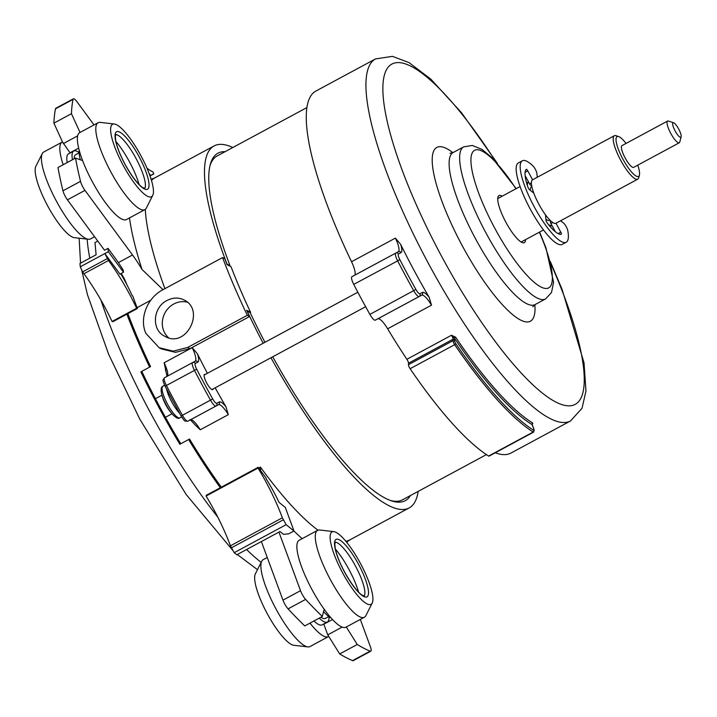 <?xml version="1.0" encoding="UTF-8"?>
<svg xmlns="http://www.w3.org/2000/svg" width="717" height="717" viewBox="0 0 717 717"><rect width="100%" height="100%" fill="white"/><g stroke="black" fill="none" stroke-linecap="round" stroke-linejoin="round"><path stroke-width="1.08" d="M372.24 602.988A41.12 10.092 -118.3 0 1 342.627 572.901A41.12 10.092 -118.3 0 1 333.772 531.629A41.12 10.092 -118.3 0 1 343.846 538.978A41.12 10.092 -118.3 0 1 365.831 574.398A41.12 10.092 -118.3 0 1 372.24 602.988L365.858 615.634A49.348 12.108 -118.3 0 1 364.397 617.229L345.97 627.16A49.348 12.108 -118.3 0 1 324.174 609.235L322.318 616.468A326.916 80.196 -118.3 0 1 305.621 599.403A8.228 2.017 -118.3 0 1 300.522 590.691L278.922 532.095L279.98 531.521L283.466 534.326L288.727 533.833L293.988 531.001L286.128 524.692L282.355 517.799A78.126 19.162 61.7 0 0 258.012 468.058L258.21 467.305A209.714 51.445 61.7 0 0 266.106 478.015L266.097 478.777A53.461 13.112 -118.3 0 1 279.038 502.384L285.294 507.394L293.988 531.001M258.21 467.305L206.272 495.295L206.084 496.056A78.126 19.162 -118.3 0 1 230.426 545.798L234.19 552.69L236.816 554.788L261.373 541.55L282.973 600.147A8.228 2.017 61.7 0 0 288.073 608.858A326.916 80.196 61.7 0 0 304.779 625.923L322.318 616.468M141.778 371.352L150.552 366.62L141.778 371.352A205.609 50.441 61.7 0 0 155.419 398.697A205.609 50.441 61.7 0 0 165.439 417.303A205.609 50.441 61.7 0 0 180.765 443.76M234.19 552.69L286.128 524.692M278.922 532.095L261.373 541.55M146.931 168.119A78.126 19.162 61.7 0 0 152.909 171.928L153.814 173.899A209.714 51.445 61.7 0 0 152.112 174.661A209.714 51.445 61.7 0 0 150.525 175.674L149.79 174.231A53.461 13.112 -118.3 0 1 149.333 174.079M150.014 175.952L153.814 173.899M231.206 547.913L283.143 519.924M206.084 496.056L258.012 468.058M221.32 487.193A205.609 50.441 61.7 0 1 189.539 439.037L179.859 444.244A209.714 51.445 -118.3 0 1 159.479 408.502A209.714 51.445 -118.3 0 1 140.864 371.836M149.638 367.104A209.714 51.445 -118.3 0 1 126.855 314.171L112.82 321.736L112.076 321.476L136.642 308.238A78.126 19.162 61.7 0 0 108.509 260.504L104.825 253.567L119.972 274.145L123.485 272.254L108.339 251.676L108.034 248.342L114.783 257.52A53.461 13.112 -118.3 0 1 123.306 270.282L123.485 272.254M127.868 313.625A205.609 50.441 61.7 0 0 150.552 366.62M220.307 487.73A209.714 51.445 -118.3 0 1 188.625 439.512M107.165 258.685L82.598 271.922L80.259 266.805L79.954 263.48L96.105 254.777L94.985 242.57L97.772 241.064M80.259 266.805L108.339 251.676M120.743 273.733A53.461 13.112 -118.3 0 1 132.161 295.619L132.797 296.031A209.714 51.445 61.7 0 0 137.386 308.498L136.642 308.238M82.598 271.922L83.943 273.751A78.126 19.162 -118.3 0 1 112.076 321.476M126.855 314.171L137.386 308.498M129.49 217.923A217.941 53.461 61.7 0 0 142.002 269.458A49.348 12.108 61.7 0 0 132.52 254.974L84.973 190.381A8.228 2.017 -118.3 0 1 80.51 181.338A326.916 80.196 -118.3 0 1 75.509 158.081L57.96 167.536A326.916 80.196 61.7 0 0 62.971 190.794A8.228 2.017 61.7 0 0 67.434 199.846L104.521 250.242L108.034 248.342M80.026 132.466L71.449 113.698A326.916 80.196 -118.3 0 1 73.026 99.385A8.228 2.017 -118.3 0 1 73.376 98.821A8.228 2.017 -118.3 0 1 76.871 101.617L94.026 124.919M121.155 273.509A49.348 12.108 -118.3 0 1 124.453 278.913L127.017 284.999M323.959 623.844A37.006 9.079 -118.3 0 1 323.824 624.202L327.759 634.859L339.715 653.949A326.916 80.196 61.7 0 0 352.585 660.617A8.228 2.017 61.7 0 0 353.257 660.644L370.797 651.188A8.228 2.017 -118.3 0 1 370.124 651.161A326.916 80.196 -118.3 0 1 357.254 644.493L346.293 626.99M226.877 264.071L226.975 264.017A205.609 50.441 -118.3 0 1 214.069 145.936A205.609 50.441 -118.3 0 1 232.81 147.514M155.419 398.697L161.952 395.184M165.914 370.94L164.148 362.748L192.219 347.62L197.498 353.911A205.609 50.441 61.7 0 0 207.374 373.324M215.181 387.807A205.609 50.441 61.7 0 0 225.972 406.799L228.32 414.668L200.249 429.797L195.132 424.921C191.296 420.61 189.575 418.961 189.969 419.965M165.439 417.303L171.981 413.772M418.163 491.396A205.609 50.441 -118.3 0 1 409.174 507.914A205.609 50.441 -118.3 0 1 270.972 357.738M263.175 343.255A205.609 50.441 -118.3 0 1 247.132 311.061L247.042 311.106M328.736 636.427A49.348 12.108 -118.3 0 1 328.422 636.615A49.348 12.108 -118.3 0 1 309.968 623.127M329.013 616.71A35.984 8.828 -118.3 0 1 327.346 622.015L322.085 624.857A35.984 8.828 -118.3 0 1 313.956 620.976M364.397 617.229A49.348 12.108 -118.3 0 1 330.322 579.533A49.348 12.108 -118.3 0 1 317.568 530.356A49.348 12.108 -118.3 0 1 319.701 530.006L333.772 531.629M324.174 609.235A49.348 12.108 -118.3 0 1 299.141 540.286L317.568 530.356M331.102 617.964A35.984 8.828 -118.3 0 1 323.573 611.583M328.807 616.557L325.393 618.395A31.871 7.815 -118.3 0 1 320.911 617.229M327.346 622.015A35.984 8.828 -118.3 0 1 319.217 618.144M328.422 636.615L310.004 646.546A49.348 12.108 -118.3 0 1 307.871 646.895A49.348 12.108 -118.3 0 1 275.928 608.85A49.348 12.108 -118.3 0 1 261.714 561.268A49.348 12.108 -118.3 0 1 263.175 559.672L267.244 557.476M307.871 646.895L293.791 645.273A41.12 10.092 -118.3 0 1 267.181 613.573A41.12 10.092 -118.3 0 1 255.333 573.914L261.714 561.268M335.368 549.016A37.006 9.079 -118.3 0 1 358.59 592.099M152.757 195.365L146.376 208.02A49.348 12.108 -118.3 0 1 144.915 209.606A49.348 12.108 -118.3 0 1 110.839 171.91A49.348 12.108 -118.3 0 1 98.086 122.732A49.348 12.108 -118.3 0 1 98.65 122.499A49.348 12.108 -118.3 0 1 100.219 122.383L114.29 124.005A41.12 10.092 -118.3 0 1 140.908 155.706A41.12 10.092 -118.3 0 1 152.757 195.365A41.12 10.092 -118.3 0 1 124.328 167.437A41.12 10.092 -118.3 0 1 112.981 124.104A41.12 10.092 -118.3 0 1 114.29 124.005M144.915 209.606L126.488 219.536A49.348 12.108 -118.3 0 1 82.598 160.581A49.348 12.108 -118.3 0 1 79.659 132.663L98.086 122.732M80.322 159.774A35.984 8.828 -118.3 0 1 79.166 150.14M74.183 158.798A31.871 7.815 -118.3 0 1 75.67 154.666L79.085 152.829M72.444 159.73A35.984 8.828 -118.3 0 1 73.726 151.045A35.984 8.828 -118.3 0 1 74.129 150.875A35.984 8.828 -118.3 0 1 79.067 152.569M67.183 162.571A35.984 8.828 -118.3 0 1 68.456 153.886L73.726 151.045M63.168 164.731A49.348 12.108 -118.3 0 1 62.119 142.118A49.348 12.108 -118.3 0 1 62.487 141.948L69.997 152.793A37.006 9.079 -118.3 0 1 70.329 152.873M94.581 236.735L90.521 238.922A49.348 12.108 -118.3 0 1 88.388 239.272A49.348 12.108 -118.3 0 1 56.455 201.235A49.348 12.108 -118.3 0 1 42.231 153.644A49.348 12.108 -118.3 0 1 43.692 152.049L62.119 142.118M88.388 239.272L74.317 237.65A41.12 10.092 -118.3 0 1 47.698 205.949A41.12 10.092 -118.3 0 1 35.85 166.29L42.231 153.644M115.885 141.401A37.006 9.079 -118.3 0 1 139.107 184.475M181.706 417.079L179.797 417.894A17.925 4.401 61.7 0 1 167.509 404.164A17.925 4.401 61.7 0 1 162.786 386.346C161.173 386.768 160.751 389.134 161.513 393.445L161.513 393.445A16.446 4.033 61.7 0 0 173.164 415.062A16.446 4.033 61.7 0 0 173.173 415.062C176.346 418.065 178.56 419.015 179.797 417.894A17.925 4.401 61.7 0 0 179.877 417.859M560.613 220.746L563.616 223.166A5.144 1.264 -118.3 0 1 567.783 230.605A46.264 11.347 -118.3 0 1 566.233 242.247A46.264 11.347 -118.3 0 1 534.29 206.908A46.264 11.347 -118.3 0 1 522.326 160.796A46.264 11.347 -118.3 0 1 532.982 165.968A5.144 1.264 -118.3 0 1 536.908 173.541L537.248 177.287M555.989 223.238A24.674 6.05 -118.3 0 1 555.98 223.247A24.674 6.05 -118.3 0 1 554.841 223.399A24.674 6.05 -118.3 0 1 545.494 214.84L545.995 220.316A2.052 0.502 61.7 0 0 547.223 222.96A36.952 9.061 61.7 0 0 561.294 234.253A2.052 0.502 61.7 0 0 561.321 234.235A2.052 0.502 61.7 0 0 560.793 232.191L555.98 223.247L637.754 179.169A24.674 6.05 -118.3 0 1 636.606 179.331A24.674 6.05 -118.3 0 1 619.685 158.358A24.674 6.05 -118.3 0 1 614.335 135.728A24.674 6.05 -118.3 0 1 616.064 135.71L618.654 136.58A22.612 5.548 -118.3 0 1 626.04 143.436M545.494 214.84A24.674 6.05 -118.3 0 1 533.798 193.115A24.674 6.05 -118.3 0 1 532.57 179.806A24.674 6.05 -118.3 0 1 532.579 179.797L527.766 170.852A2.052 0.502 61.7 0 0 526.341 169.275A2.052 0.502 61.7 0 0 526.323 169.293A36.952 9.061 61.7 0 0 527.954 187.164A2.052 0.502 61.7 0 0 529.478 189.647L533.798 193.115M531.656 185.506A20.56 5.046 61.7 0 0 530.938 185.452A2.052 0.502 -118.3 0 1 529.567 183.866L525.113 175.602M555.343 231.734L550.925 223.525A2.052 0.502 -118.3 0 1 550.36 221.508A20.56 5.046 61.7 0 0 550.719 220.872M522.326 160.796L518.292 162.974A46.264 11.347 61.7 0 0 530.257 209.077A46.264 11.347 61.7 0 0 562.191 244.416L566.233 242.247M250.583 312.334L246.639 310.246A206.021 50.54 61.7 0 0 249.606 316.502L247.32 315.292A212.187 52.054 -118.3 0 1 222.584 257.564L224.869 258.774A206.021 50.54 61.7 0 0 227.092 264.636L231.035 266.715A195.329 47.914 61.7 0 0 250.583 312.334L250.063 312.612M168.585 337.779A20.56 18.714 117.8 0 1 173.792 303.999A20.56 18.714 117.8 0 1 187.298 302.198M167.061 300.45C173.003 297.447 178.667 297.286 184.063 299.966C205.662 310.031 186.115 349.08 164.865 336.318C150.982 329.838 152.972 307.199 167.061 300.45M247.32 315.292L187.666 347.449L173.209 351.151L159.12 347.7L145.91 333.396C138.892 318.151 147.594 297.546 162.929 289.722L222.584 257.564M159.111 347.709L161.379 348.901L175.495 352.352L189.951 348.659L187.666 347.449M249.606 316.502L189.951 348.659M209.902 166.003A195.329 47.914 -118.3 0 1 217.188 155.939L306.849 107.604M486.422 454.605L402.542 499.812A195.329 47.914 -118.3 0 1 390.129 500.367M264.949 342.296A197.381 48.415 -118.3 0 1 250.17 312.666L247.132 311.061M226.975 264.017L230.014 265.622A197.381 48.415 -118.3 0 1 210.233 164.65A197.381 48.415 -118.3 0 1 225.084 151.681M410.438 495.555A197.381 48.415 -118.3 0 1 391.446 500.833A197.381 48.415 -118.3 0 1 272.747 356.779M258.738 468.04L260.45 467.117L260.621 470.63M323.824 624.202L332.518 619.524M327.759 634.859L342.188 627.079M73.376 98.821L55.827 108.276A8.228 2.017 61.7 0 0 55.487 108.841A326.916 80.196 61.7 0 0 53.909 123.154L71.449 113.698M53.909 123.154L62.487 141.948M63.257 143.633L77.642 135.871M69.997 152.793L78.655 148.123M75.509 158.081L82.598 160.581M346.589 542.177L349.887 539.874M360.319 619.425L370.393 646.752A8.228 2.017 -118.3 0 1 370.797 651.188M339.715 653.949L357.254 644.493M151.475 180.451A205.609 50.441 -118.3 0 1 154.764 177.906L151.126 179.313M142.002 269.458L162.992 289.686M213.048 388.955A8.64 2.115 -118.3 0 1 212.671 389.627A8.64 2.115 -118.3 0 1 212.456 389.69A8.64 2.115 -118.3 0 1 206.496 382.618A8.64 2.115 -118.3 0 1 204.479 374.417A8.64 2.115 -118.3 0 1 204.488 374.417A8.64 2.115 -118.3 0 1 205.241 374.48M550.047 226.438L551.938 225.425A24.674 6.05 -118.3 0 1 550.808 225.577A24.674 6.05 -118.3 0 1 548.388 224.448M527.389 185.479A24.674 6.05 -118.3 0 1 528.537 181.975A24.674 6.05 -118.3 0 1 528.546 181.975M549.876 220.056L549.249 220.397A18.974 4.652 -118.3 0 1 548.371 220.522A18.974 4.652 -118.3 0 1 545.897 219.187M530.401 190.39A18.974 4.652 -118.3 0 1 531.243 186.994L531.871 186.653M637.745 165.161A22.612 5.548 -118.3 0 1 639.412 175.1L638.713 177.735A24.674 6.05 -118.3 0 1 637.754 179.169M639.412 175.1A22.612 5.548 -118.3 0 1 637.485 176.561A22.612 5.548 -118.3 0 1 620.707 154.773A22.612 5.548 -118.3 0 1 618.654 136.58M679.268 142.773L633.649 167.366A12.332 3.029 -118.3 0 1 633.084 167.446A12.332 3.029 -118.3 0 1 624.624 156.96A12.332 3.029 -118.3 0 1 621.944 145.641L667.563 121.056A12.332 3.029 61.7 0 0 670.243 132.367A12.332 3.029 61.7 0 0 678.703 142.853A12.332 3.029 61.7 0 0 679.268 142.773A12.332 3.029 61.7 0 0 679.752 142.056L681.15 136.786A8.228 2.017 -118.3 0 1 680.451 137.314A8.228 2.017 -118.3 0 1 674.347 129.392A8.228 2.017 -118.3 0 1 673.604 122.777A8.228 2.017 -118.3 0 1 678.703 129.069A8.228 2.017 -118.3 0 1 681.15 136.786M673.604 122.777L668.423 121.048A12.332 3.029 61.7 0 0 667.563 121.056M525.57 239.63A26.726 6.561 -118.3 0 1 524.324 242.642A26.726 6.561 -118.3 0 1 505.852 222.18A26.726 6.561 -118.3 0 1 498.96 195.58A26.726 6.561 -118.3 0 1 502.16 196.198M488.636 456.048L533.206 432.028A3.289 0.807 61.7 0 0 533.618 432.109L489.048 456.137A3.289 0.807 -118.3 0 1 488.636 456.048A215.476 52.861 -118.3 0 1 410.115 368.708A3.289 0.807 -118.3 0 1 408.457 364.684L408.511 363.223A3.289 0.807 61.7 0 0 406.906 359.289A205.609 50.441 -118.3 0 1 387.637 328.798A16.446 4.033 61.7 0 0 377.778 318.85L375.287 320.167A8.228 2.017 -118.3 0 1 369.891 314.387A238.501 58.507 -118.3 0 1 353.741 284.389A8.228 2.017 -118.3 0 1 351.895 276.726A8.228 2.017 -118.3 0 1 351.895 276.717L395.757 253.083M354.557 275.283A16.446 4.033 61.7 0 0 351.536 261.75A205.609 50.441 -118.3 0 1 315.83 91.086L375.484 58.928L392.432 56.356L409.04 62.612L430.917 79.22L461.569 112.802L497.437 163.422M533.986 429.349L533.887 429.116A2.052 0.502 -118.3 0 1 533.824 430.406A214.24 52.556 -118.3 0 1 455.752 343.56A2.052 0.502 -118.3 0 1 454.712 341.05L454.775 339.589A4.526 1.111 61.7 0 0 454.569 338.334A206.837 50.737 61.7 0 0 532.202 424.679L532.812 423.057A1.237 1.102 -58.6 0 0 532.202 424.679A4.526 1.111 61.7 0 0 532.731 426.301L533.887 429.116M406.906 359.289L451.468 335.26L454.569 338.334A1.237 0.448 -34 0 1 455.653 337.223L451.468 335.26A3.289 0.807 -118.3 0 1 453.081 339.204L453.019 340.665A3.289 0.807 61.7 0 0 454.686 344.68A215.476 52.861 61.7 0 0 533.206 432.028A1.237 1.093 122.2 0 0 533.824 430.406M351.536 261.75L395.399 238.107L400.678 244.398A205.609 50.441 61.7 0 0 414.435 271.089A205.609 50.441 61.7 0 0 429.151 297.277L431.5 305.155L387.637 328.798M550.342 261.588L562.038 289.265L584.023 362.829L585.959 390.989L582.043 408.224L570.598 420.906L510.943 453.063A205.609 50.441 -118.3 0 1 495.277 452.777M282.355 517.799L230.426 545.798M217.798 517.127A209.714 51.445 -118.3 0 1 150.704 413.234A209.714 51.445 -118.3 0 1 100.963 300.145M89.777 258.183A209.714 51.445 -118.3 0 1 87.151 239.128M261.149 562.379A209.714 51.445 -118.3 0 1 246.567 549.527M83.943 273.751L108.509 260.504M282.973 600.147L300.522 590.691M164.91 288.646A205.609 50.441 -118.3 0 1 145.282 209.373M137.072 307.665L150.731 300.306M409.174 507.914L349.869 539.883A205.609 50.441 -118.3 0 1 345.827 541.245M317.945 530.186A205.609 50.441 -118.3 0 1 260.45 467.117M343.022 547.68A30.912 7.582 -118.3 0 1 359.549 574.308A30.912 7.582 -118.3 0 1 364.361 595.809L362.515 595.343C360.543 594.635 353.266 587.815 344.375 571.619C339.607 562.585 336.56 554.841 335.242 548.397L334.812 543.925L335.448 542.16A30.912 7.582 -118.3 0 1 343.022 547.68M345.433 545.001A32.623 8.004 -118.3 0 1 368.305 594.796A32.623 8.004 -118.3 0 1 340.79 564.557A32.623 8.004 -118.3 0 1 345.433 545.001M293.952 531.019A217.941 53.461 61.7 0 0 302.171 538.655M115.966 134.536A30.912 7.582 -118.3 0 1 135.97 158.367A30.912 7.582 -118.3 0 1 144.888 188.186L143.033 187.72C141.07 187.012 133.783 180.191 124.892 163.996C120.124 154.962 117.077 147.218 115.76 140.774L115.338 136.302L115.966 134.536M116.916 131.623A32.623 8.004 -118.3 0 1 146.349 172.887A32.623 8.004 -118.3 0 1 132.815 176.974A32.623 8.004 -118.3 0 1 116.916 131.623M166.595 389.241A18.373 4.508 61.7 0 0 179.438 413.091M530.938 185.452L531.593 185.103M529.567 183.866L531.414 182.871M525.086 172.295L527.766 170.852M558.149 233.617L560.793 232.191M550.925 223.525L552.789 222.521M550.36 221.508L551.023 221.15M288.073 608.858L305.621 599.403M55.487 108.841L73.026 99.385M62.971 190.794L80.51 181.338M352.585 660.617L370.124 651.161M118.368 262.601L132.52 254.974M67.434 199.846L84.973 190.381M200.249 429.797A16.446 4.033 61.7 0 0 190.39 419.857L187.899 421.175A8.228 2.017 -118.3 0 1 182.503 415.394A238.501 58.507 -118.3 0 1 166.344 385.387A8.228 2.017 -118.3 0 1 164.507 377.725L192.577 362.596A8.228 2.017 61.7 0 0 194.424 370.259A238.501 58.507 61.7 0 0 210.574 400.256A8.228 2.017 61.7 0 0 215.969 406.037L218.461 404.72A16.446 4.033 -118.3 0 1 228.32 414.668M192.219 347.62A16.446 4.033 -118.3 0 1 195.078 361.269L192.604 362.578A2.052 1.99 -117.9 0 0 192.577 362.596L164.507 377.725C162.714 380.861 162.042 378.603 165.035 386.23L196.691 369.21A6.166 1.515 -118.3 0 1 195.311 363.456L197.793 362.139A18.508 4.535 61.7 0 0 197.498 353.911M181.123 415.977L212.707 398.948A236.449 58.005 -118.3 0 1 196.691 369.21M225.972 406.799A18.508 4.535 61.7 0 0 219.241 401.968A2.052 1.99 62.1 0 1 218.461 404.72L190.39 419.857A2.052 1.99 -117.9 0 1 190.372 419.866A2.052 1.99 -117.9 0 0 190.372 419.866L187.89 421.184A2.052 1.99 -117.9 0 0 187.899 421.175L215.969 406.037A2.052 1.99 62.1 0 0 216.749 403.286A6.166 1.515 -118.3 0 1 212.707 398.948M167.169 376.291A16.446 4.033 61.7 0 0 164.148 362.748M219.241 401.968L216.749 403.286M197.793 362.139A2.052 1.99 -117.9 0 0 195.078 361.269A2.052 1.99 -117.9 0 0 195.069 361.278L192.577 362.596M195.311 363.456A2.052 1.99 -117.9 0 0 192.595 362.587M165.107 386.23L181.087 416.03C185.595 422.483 184.063 420.861 187.89 421.184M539.605 232.075L546.004 247.974L553.578 282.247L551.516 292.527L545.601 298.908L535.07 304.582A86.354 21.187 -118.3 0 1 475.38 238.483A86.354 21.187 -118.3 0 1 453.126 152.551L450.034 153.241M545.601 298.908A86.354 21.187 -118.3 0 1 485.902 232.81A86.354 21.187 -118.3 0 1 463.648 146.877L453.126 152.551M539.354 232.2A78.126 19.162 -118.3 0 1 545.52 288.458A78.126 19.162 -118.3 0 1 494.703 228.087A78.126 19.162 -118.3 0 1 472.36 152.658A78.126 19.162 -118.3 0 1 515.944 188.768M570.598 420.906A205.609 50.441 -118.3 0 1 428.47 263.524A205.609 50.441 -118.3 0 1 375.484 58.928M550.979 264.026A193.267 47.412 -118.3 0 1 567.792 405.813A193.267 47.412 -118.3 0 1 441.672 256.435A193.267 47.412 -118.3 0 1 386.606 69.486A193.267 47.412 -118.3 0 1 495.752 161.558M534.864 304.707A98.695 24.208 -118.3 0 1 462.178 245.572A98.695 24.208 -118.3 0 1 452.911 152.667M410.115 368.708L454.686 344.68A1.237 0.466 145.8 0 0 455.752 343.56M408.457 364.684L453.019 340.665L454.712 341.05M408.511 363.223L453.081 339.204L454.775 339.589M395.399 238.107A16.446 4.033 -118.3 0 1 398.258 251.757L395.784 253.065A2.052 1.99 -117.9 0 0 395.757 253.074L395.757 253.074A8.228 2.017 61.7 0 0 397.603 260.746A238.501 58.507 61.7 0 0 413.754 290.743A8.228 2.017 61.7 0 0 419.158 296.524L421.641 295.207A16.446 4.033 -118.3 0 1 431.5 305.155M353.741 284.389L399.871 259.688A6.166 1.515 -118.3 0 1 398.491 253.943L400.973 252.626A18.508 4.535 61.7 0 0 400.678 244.398M369.891 314.387L415.887 289.435A236.449 58.005 -118.3 0 1 399.871 259.688M375.287 320.167L419.158 296.524A2.052 1.99 62.1 0 0 419.938 293.764A6.166 1.515 -118.3 0 1 415.887 289.435M377.778 318.85L421.641 295.207A2.052 1.99 62.1 0 0 422.421 292.446L419.938 293.764M532.812 423.057A205.609 50.441 -118.3 0 1 455.653 337.223M429.151 297.277A18.508 4.535 61.7 0 0 422.421 292.446M400.973 252.626A2.052 1.99 -117.9 0 0 398.258 251.757A2.052 1.99 -117.9 0 0 398.249 251.757L351.895 276.726M398.491 253.943A2.052 1.99 -117.9 0 0 395.775 253.074M232.604 550.154L186.124 494.434L139.788 419.14L108.661 354.323L87.474 294.768L81.648 269.843M80.546 263.157L79.13 238.205M257.484 569.657L237.309 554.519M214.069 145.936L154.764 177.906M162.786 386.346L164.525 385.19M211.909 389.573L365.634 306.715M204.103 375.09L357.828 292.231M161.513 393.445A46.264 46.264 0 0 0 173.173 415.062M166.685 376.694C166.227 375.78 168.038 378.684 165.403 369.703M528.537 181.975L526.637 183.005M520.085 186.537L497.715 198.591M543.504 229.969L521.134 242.023M614.335 135.728L532.57 179.806M463.648 146.877L472.297 145.452L481.994 149.396L492.391 158.054L516.186 188.634M532.794 306.786L535.07 304.582M532.202 424.688L533.977 429.214L533.618 432.109"/></g></svg>
